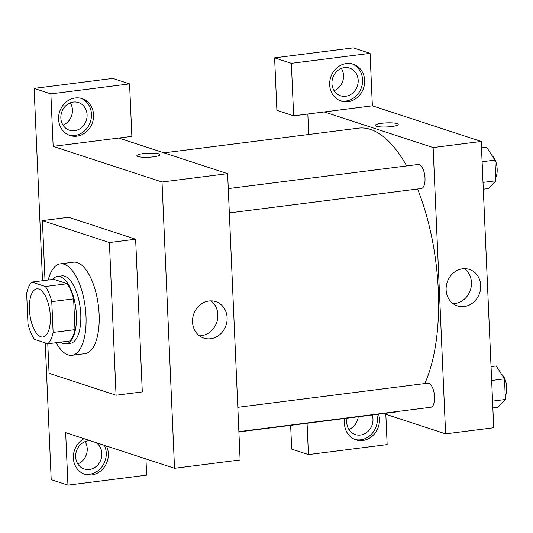 <?xml version="1.0" encoding="UTF-8"?>
<svg xmlns="http://www.w3.org/2000/svg" width="533" height="533" viewBox="0 0 533 533"><rect width="100%" height="100%" fill="white"/><g stroke="black" fill="none" stroke-linecap="round" stroke-linejoin="round"><path stroke-width="0.8" d="M40.928 336.783A24.265 10.147 82.8 0 1 29.568 311.845A24.265 10.147 82.8 0 1 36.824 288.859A24.265 10.147 82.8 0 1 49.949 311.645A24.265 10.147 82.8 0 1 42.94 336.996A24.265 10.147 82.8 0 1 40.928 336.783M53.12 332.425L51.774 301.645A33.053 13.825 82.8 0 0 45.385 286.507L31.88 282.084A33.053 13.825 82.8 0 0 26.65 293.423L27.996 324.204A33.053 13.825 82.8 0 0 34.379 339.341L47.883 343.765A33.053 13.825 82.8 0 0 53.12 332.425L74.98 329.647L73.634 298.866L51.774 301.645M74.98 329.647A33.053 13.825 82.8 0 1 69.75 340.987L47.883 343.765M73.634 298.866A33.053 13.825 82.8 0 0 67.251 283.729L53.746 279.305L31.88 282.084M60.562 342.153A33.965 14.204 -97.2 0 0 66.025 343.845A33.965 14.204 -97.2 0 0 75.839 308.36A33.965 14.204 -97.2 0 0 57.464 276.454A33.965 14.204 -97.2 0 0 52.6 279.452M57.464 276.454L61.835 275.894A33.965 14.204 82.8 0 1 80.21 307.801A33.965 14.204 82.8 0 1 70.396 343.285L66.025 343.845M67.251 283.729L45.385 286.507M48.21 280.012A46.098 19.281 82.8 0 1 60.309 263.862A46.098 19.281 82.8 0 1 85.24 307.161A46.098 19.281 82.8 0 1 71.928 355.324A46.098 19.281 82.8 0 1 68.097 354.918A46.098 19.281 82.8 0 1 56.178 342.712M60.309 263.862L73.427 262.196A46.098 19.281 82.8 0 1 98.358 305.496A46.098 19.281 82.8 0 1 85.047 353.652L71.928 355.324M45.019 280.418L42.407 220.615L109.398 242.548L116.067 395.233L49.069 373.307L47.777 343.732M42.407 220.615L68.637 217.284L135.635 239.217L142.298 391.902L116.067 395.233M135.635 239.217L109.398 242.548M145.949 458.94L146.655 475.15L67.951 485.143L65.659 432.656L174.531 468.294L162.025 182.006L53.16 146.375L131.864 136.375L129.572 83.888L50.868 93.888L34.119 88.405L42.52 280.731M45.232 342.892L51.201 479.66L67.951 485.143M50.868 93.888L53.16 146.375M58.577 119.299A19.408 17.296 -71.9 0 1 82.102 98.632A19.408 17.296 -71.9 0 1 92.502 122.457A19.408 17.296 -71.9 0 1 70.023 135.522A19.408 17.296 -71.9 0 1 58.577 119.299M68.99 135.142A19.408 17.296 108.1 0 0 90.403 121.771A19.408 17.296 108.1 0 0 81.043 98.325M73.347 102.076A14.558 12.972 -71.9 0 1 78.498 102.556A14.558 12.972 -71.9 0 1 86.299 120.425A14.558 12.972 -71.9 0 1 69.443 130.225A14.558 12.972 -71.9 0 1 60.989 115.181A14.558 12.972 -71.9 0 1 73.347 102.076M70.283 102.869A14.558 12.972 -71.9 0 1 63.001 125.115M129.572 83.888L112.823 78.404L34.119 88.405M106.48 446.021A19.408 17.296 -71.9 0 1 103.935 467.608A19.408 17.296 -71.9 0 1 84.82 474.29A19.408 17.296 -71.9 0 1 73.367 458.067A19.408 17.296 -71.9 0 1 84.067 438.686M83.781 473.91A19.408 17.296 108.1 0 0 102.209 466.435A19.408 17.296 108.1 0 0 104.381 445.335M95.893 442.557A14.558 12.972 -71.9 0 1 101.443 457.954A14.558 12.972 -71.9 0 1 89.384 469.473A14.558 12.972 -71.9 0 1 84.234 468.993A14.558 12.972 -71.9 0 1 75.779 453.956A14.558 12.972 -71.9 0 1 88.138 440.844A14.558 12.972 -71.9 0 1 90.463 440.778M85.073 441.637A14.558 12.972 -71.9 0 1 77.791 463.89M153.384 156.829A11.526 2.039 177.5 0 1 136.901 155.703A11.526 2.039 177.5 0 1 148.321 153.164A11.526 2.039 177.5 0 1 159.927 154.697A11.526 2.039 177.5 0 1 153.384 156.829M174.531 468.294L240.117 459.966L227.618 173.678L162.025 182.006M227.618 173.678L118.746 138.04M159.927 154.697A11.526 2.039 -2.5 0 0 148.321 153.171A11.526 2.039 -2.5 0 0 136.901 155.703M227.111 317.675A19.195 17.103 -71.9 0 1 203.846 338.115A19.195 17.103 -71.9 0 1 193.566 314.557A19.195 17.103 -71.9 0 1 215.785 301.631A19.195 17.103 -71.9 0 1 227.111 317.675M199.462 335.843A19.195 17.103 108.1 0 0 217.85 314.643A19.195 17.103 108.1 0 0 210.908 300.872M164.024 152.858L358.522 128.153A143.144 59.863 82.8 0 1 406.666 165.936M417.566 189.008A143.144 59.863 82.8 0 1 424.768 383.573M398.351 411.383A143.144 59.863 82.8 0 1 394.6 412.156L238.891 431.937M238.877 431.643L430.851 407.259A12.132 5.07 -97.2 0 0 434.482 395.759A12.132 5.07 -97.2 0 0 428.799 383.294A12.132 5.07 -97.2 0 0 427.792 383.187L237.818 407.325M228.264 188.602L418.245 164.464A12.132 5.07 82.8 0 1 424.808 175.857A12.132 5.07 82.8 0 1 421.303 188.535L229.33 212.92M308.727 134.476L307.834 114.022M383.593 413.555L445.621 433.855L433.122 147.568L324.251 111.937L293.65 115.821L291.358 63.334L370.062 53.34L372.354 105.82L324.251 111.937M334.091 90.677A14.558 12.972 108.1 0 0 341.38 68.424M348.882 429.451A14.558 12.972 108.1 0 0 358.223 416.779M293.65 115.821L276.9 110.338L274.608 57.85L353.312 47.857L370.062 53.34M307.068 423.275L308.44 454.596L291.691 449.112L290.652 425.361M345.69 96.266A14.558 12.972 -71.9 0 1 340.534 95.787A14.558 12.972 -71.9 0 1 332.079 80.743A14.558 12.972 -71.9 0 1 344.438 67.638A14.558 12.972 -71.9 0 1 349.588 68.117A14.558 12.972 -71.9 0 1 358.043 83.161A14.558 12.972 -71.9 0 1 345.69 96.266M340.081 100.704A19.408 17.296 108.1 0 0 361.501 87.332A19.408 17.296 108.1 0 0 352.133 63.887M329.667 84.86A19.408 17.296 -71.9 0 1 353.192 64.187A19.408 17.296 -71.9 0 1 363.593 88.018A19.408 17.296 -71.9 0 1 341.12 101.083A19.408 17.296 -71.9 0 1 329.667 84.86M372.234 414.994A14.558 12.972 -71.9 0 1 360.481 435.035A14.558 12.972 -71.9 0 1 355.324 434.555A14.558 12.972 -71.9 0 1 347.116 418.185M354.878 439.472A19.408 17.296 108.1 0 0 372.094 433.516A19.408 17.296 108.1 0 0 376.751 414.421M378.583 414.188A19.408 17.296 -71.9 0 1 374.106 434.288A19.408 17.296 -71.9 0 1 355.911 439.852A19.408 17.296 -71.9 0 1 344.458 423.628A19.408 17.296 -71.9 0 1 344.864 418.472M308.44 454.596L387.145 444.595L385.819 414.281M291.358 63.334L274.608 57.85M445.621 433.855L493.718 427.746L481.219 141.458L372.354 105.82M462.597 268.785A19.195 17.103 -71.9 0 1 469.386 269.418A19.195 17.103 -71.9 0 1 479.673 292.977A19.195 17.103 -71.9 0 1 457.447 305.902A19.195 17.103 -71.9 0 1 446.301 286.061A19.195 17.103 -71.9 0 1 462.597 268.785M481.219 141.458L433.122 147.568M453.063 303.63A19.195 17.103 108.1 0 0 470.412 289.945A19.195 17.103 108.1 0 0 464.51 268.659M391.682 126.554A11.526 2.039 177.5 0 1 375.192 125.428A11.526 2.039 177.5 0 1 386.618 122.896A11.526 2.039 177.5 0 1 398.218 124.422A11.526 2.039 177.5 0 1 391.682 126.554M398.218 124.429A11.526 2.039 -2.5 0 0 386.618 122.896A11.526 2.039 -2.5 0 0 375.192 125.435M492.852 407.925L497.995 407.272L505.397 399.51L504.498 378.85L496.196 365.951L491.046 366.604M505.397 399.51L492.559 401.142M504.498 378.85L491.653 380.482M501.686 374.486A12.132 5.07 82.8 0 1 506.35 384.38A12.132 5.07 82.8 0 1 505.257 396.252M483.304 189.202L488.448 188.549L495.85 180.787L494.944 160.127L486.642 147.228L481.499 147.881M495.85 180.787L483.005 182.419M494.944 160.127L482.105 161.759M492.139 155.763A12.132 5.07 82.8 0 1 496.803 165.663A12.132 5.07 82.8 0 1 495.703 177.529"/></g></svg>
